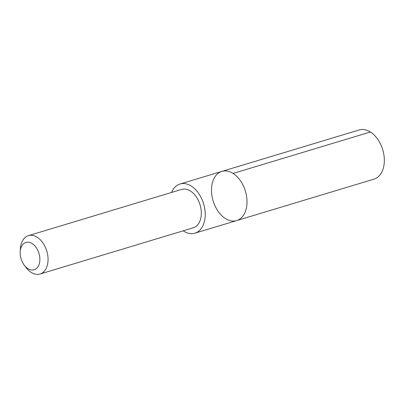 <?xml version="1.0" encoding="UTF-8"?>
<svg xmlns="http://www.w3.org/2000/svg" width="404" height="404" viewBox="0 0 404 404"><rect width="100%" height="100%" fill="white"/><g stroke="black" fill="none" stroke-linecap="round" stroke-linejoin="round"><path stroke-width="0.61" d="M246.465 207.636A25.684 16.852 73.2 0 1 236.668 220.584A25.684 16.852 73.2 0 1 213.115 200.859A25.684 16.852 73.2 0 1 221.831 171.402A25.684 16.852 73.2 0 1 240.602 180.992A25.684 16.852 73.2 0 1 246.465 207.636A25.684 16.852 73.2 0 1 236.668 220.584L374.003 179.149A25.689 16.852 -106.8 0 0 383.8 166.206A25.689 16.852 -106.8 0 0 377.937 139.552A25.689 16.852 -106.8 0 0 359.161 129.962L221.831 171.402A25.684 16.852 73.2 0 1 240.602 180.992A25.684 16.852 73.2 0 1 246.465 207.636M183.169 230.841A25.684 16.852 -106.8 0 0 194.879 233.189A25.684 16.852 -106.8 0 0 204.677 220.246A25.684 16.852 -106.8 0 0 198.813 193.602A25.684 16.852 -106.8 0 0 180.038 184.012A25.684 16.852 -106.8 0 0 171.584 192.445M24.275 265.201L26.124 267.63A20.054 13.155 -106.8 0 0 39.996 274.038L193.243 227.8A20.054 13.155 -106.8 0 0 200.046 204.803A20.054 13.155 -106.8 0 0 181.659 189.405L28.416 235.643A20.054 13.155 -106.8 0 0 20.766 245.748A20.054 13.155 -106.8 0 0 20.397 248.652L20.2 251.702A14.261 9.358 -106.8 0 0 24.275 265.201A14.261 9.358 -106.8 0 0 38.688 265.418A14.261 9.358 -106.8 0 0 33.613 244.678A14.261 9.358 -106.8 0 0 20.463 249.637A14.261 9.358 -106.8 0 0 20.2 251.702M39.996 274.038A20.054 13.155 -106.8 0 0 46.798 251.041A20.054 13.155 -106.8 0 0 28.416 235.643M233.063 173.442L370.397 132.007M194.879 233.189L236.668 220.584M180.038 184.012L221.831 171.402"/></g></svg>
